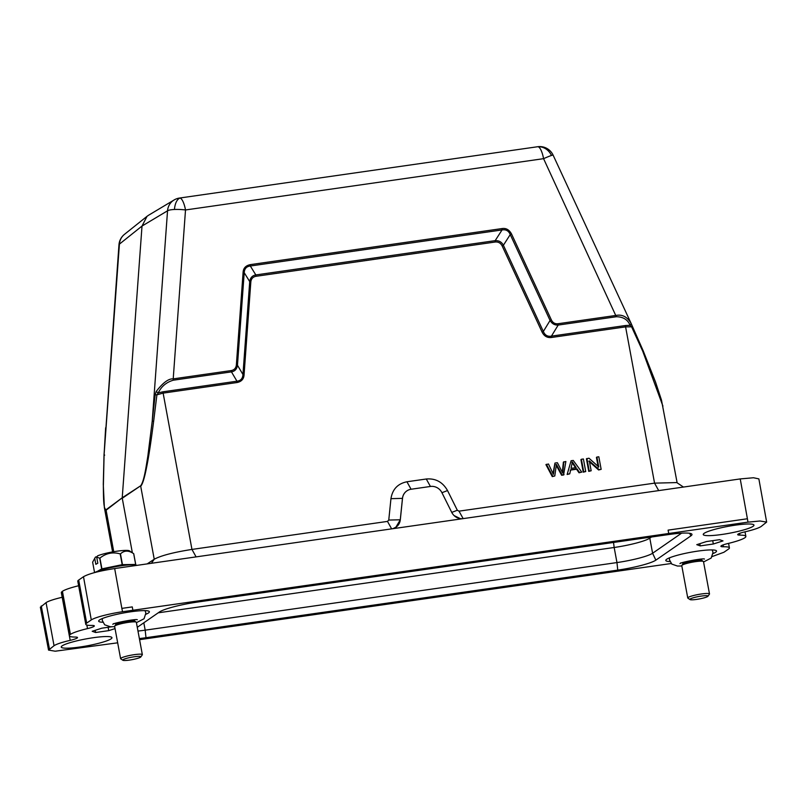 <?xml version="1.0" encoding="UTF-8"?>
<svg xmlns="http://www.w3.org/2000/svg" width="807" height="807" viewBox="0 0 807 807"><rect width="100%" height="100%" fill="white"/><g stroke="black" fill="none" stroke-linecap="round" stroke-linejoin="round"><path stroke-width="1.21" d="M583.239 472.176L585.721 471.55L583.4 458.991L581.393 459.274L583.723 471.843L583.239 472.176L580.919 459.607L581.393 459.274M596.908 457.055L598.733 466.92L588.959 458.194L586.427 458.82L588.757 471.379L591.158 470.774L589.322 460.898L599.107 469.634L598.623 469.967L601.154 469.341L598.824 456.782L596.908 457.055L596.434 457.387L598.259 467.253M588.848 461.231L598.623 469.967M196.111 556.911L191.955 549.426L387.491 521.403L391.657 528.888M388.762 520.071L400.272 519.779L402.471 498.373L390.951 498.665L388.762 520.071L387.501 521.403M390.951 498.665C392.464 489.274 397.79 483.645 406.93 481.769L426.278 479.005C435.619 478.218 442.7 482.072 447.522 490.555L441.903 492.724M463.168 518.649L459.012 511.154L457.327 510.246L447.522 490.555M459.012 511.154L654.558 483.141L658.714 490.626M662.93 406.143L642.725 351.176L631.588 326.815L632.426 326.432L631.165 323.516C627.392 316.969 622.419 314.266 616.235 315.396L558.091 323.728L558.192 325.07C554.681 325.271 551.968 323.738 550.071 320.46L510.246 234.565L503.386 245.267L502.115 245.863C500.612 243.028 498.333 241.747 495.276 242.009L495.175 240.647C498.948 240.446 501.682 241.989 503.386 245.267L543.343 331.465L542.072 332.07C544.13 336.176 547.277 337.982 551.524 337.477L625.586 326.865L654.558 483.141L676.76 482.576L683.468 487.065M501.944 228.583L502.045 229.945L250.321 266.007L255.829 274.935L495.175 240.647L502.045 229.945C505.928 229.269 508.672 230.812 510.246 234.565L511.527 233.969C509.187 229.692 505.989 227.897 501.944 228.583L250.231 264.646L250.321 266.007C246.498 266.441 244.46 268.67 244.208 272.675L237.47 365.248L242.957 374.509L249.716 281.613C250.241 277.81 252.278 275.58 255.829 274.935L255.93 276.307C252.924 276.912 251.229 278.758 250.836 281.865L244.067 374.761C243.825 379.018 241.485 381.6 237.056 382.528L236.955 381.197C240.718 380.763 242.715 378.533 242.957 374.509L244.067 374.761M567.139 474.476L569.742 473.84L570.7 469.795L577.025 468.887L576.551 469.22L579.023 472.781L581.786 472.115L573.263 460.444L571.104 460.747L567.139 474.476L571.104 460.747M570.216 470.128L576.551 469.22M563.851 461.786L562.731 473.043L557.385 462.714L554.964 463.067L553.41 474.375L548.467 463.995L545.925 464.62L552.27 476.604L554.792 475.979L556.406 464.418L562.116 474.93L561.632 475.262L563.568 474.99L565.868 461.503L563.377 462.118L562.348 472.065M554.964 463.067L553.047 473.517M555.922 464.741L561.632 475.262M712.702 540.67L713.327 544.009L723.001 540.902L719.562 539.681L706.448 541.558L696.774 544.664L700.214 545.885L713.327 544.009M699.8 543.686L700.214 545.885M703.361 561.45L701.666 560.3A9.583 1.301 169.5 0 0 695.604 560.381A9.583 1.301 169.5 0 0 683.004 563.76L681.834 565.435A11.056 1.503 -10.5 0 1 696.36 561.531A11.056 1.503 -10.5 0 1 703.361 561.45A11.056 1.503 -10.5 0 1 703.502 561.632L709.494 593.932A11.056 1.503 169.5 0 0 702.352 593.841A11.056 1.503 169.5 0 0 687.756 597.967A11.056 1.503 169.5 0 0 687.887 598.148L690.015 599.571A9.21 1.251 169.5 0 0 695.846 599.5A9.21 1.251 169.5 0 0 707.961 596.252A9.21 1.251 169.5 0 0 702.06 595.98A9.21 1.251 169.5 0 0 690.015 599.571M707.961 596.252L709.424 594.154A11.056 1.503 169.5 0 0 709.494 593.932M687.756 597.967L681.764 565.657A11.056 1.503 -10.5 0 1 681.834 565.435M669.931 561.551A25.794 3.5 -10.5 0 1 665.805 560.451A25.794 3.5 -10.5 0 1 666.703 559.251A25.794 3.5 -10.5 0 1 694.242 551.655A25.794 3.5 -10.5 0 1 716.535 551.05A25.794 3.5 -10.5 0 1 715.627 552.24A25.794 3.5 -10.5 0 1 713.085 553.552M136.222 622.136L134.527 620.997A9.583 1.301 169.5 0 0 128.454 621.077A9.583 1.301 169.5 0 0 115.865 624.457L114.685 626.131A11.056 1.503 -10.5 0 1 129.221 622.227A11.056 1.503 -10.5 0 1 136.222 622.136A11.056 1.503 -10.5 0 1 136.363 622.328L142.345 654.628A11.056 1.503 169.5 0 0 135.203 654.538A11.056 1.503 169.5 0 0 120.606 658.653A11.056 1.503 169.5 0 0 120.747 658.845L122.866 660.267A9.21 1.251 169.5 0 0 128.706 660.197A9.21 1.251 169.5 0 0 140.811 656.948A9.21 1.251 169.5 0 0 134.92 656.676A9.21 1.251 169.5 0 0 122.866 660.267M140.811 656.948L142.284 654.85A11.056 1.503 169.5 0 0 142.345 654.628M120.606 658.653L114.624 626.353A11.056 1.503 -10.5 0 1 114.685 626.131M102.782 622.247A25.794 3.5 -10.5 0 1 98.666 621.138A25.794 3.5 -10.5 0 1 99.564 619.947A25.794 3.5 -10.5 0 1 127.103 612.352A25.794 3.5 -10.5 0 1 149.386 611.736A25.794 3.5 -10.5 0 1 148.488 612.937A25.794 3.5 -10.5 0 1 145.936 614.248M753.072 526.315A25.794 3.5 -10.5 0 1 724.726 534.042A25.794 3.5 -10.5 0 1 703.26 534.284A25.794 3.5 -10.5 0 1 704.148 533.326A25.794 3.5 -10.5 0 1 730.87 525.861A25.794 3.5 -10.5 0 1 753.869 524.913A25.794 3.5 -10.5 0 1 753.072 526.315M101.914 568.854L99.917 558.091C106.06 553.168 112.819 551.776 120.193 553.905L122.19 564.678L101.914 568.854A21.184 2.875 169.5 0 0 101.692 568.925L97.526 571.285M101.692 568.925L99.695 558.162A21.184 2.875 -10.5 0 1 99.917 558.091M120.193 553.905A21.184 2.875 -10.5 0 1 120.334 553.884A21.184 2.875 -10.5 0 1 120.465 553.874C124.248 550.293 128.646 550.223 133.68 553.683L135.677 564.446L122.462 564.638A21.184 2.875 169.5 0 0 122.331 564.658A21.184 2.875 169.5 0 0 122.19 564.678M122.462 564.638L120.465 553.874M133.68 553.683A21.184 2.875 -10.5 0 1 133.73 553.713L135.727 564.476A21.184 2.875 169.5 0 0 135.677 564.446M94.57 572.617L92.634 562.156L95.408 557.183A17.502 2.371 -10.5 0 1 95.589 556.991L96.921 556.81M133.69 553.683L129.503 550.868A17.502 2.371 -10.5 0 0 118.427 550.999A17.502 2.371 -10.5 0 0 97.576 555.862L96.699 557.133L97.818 563.185L95.831 564.305L94.712 558.252L95.589 556.991M135.001 564.9L135.727 564.476M99.695 558.162L96.699 557.133M98.303 570.993A18.057 2.451 -10.5 0 1 121.272 565.253A18.057 2.451 -10.5 0 1 131.753 564.799M94.732 572.577A22.112 2.996 -10.5 0 1 122.835 565.556A22.112 2.996 -10.5 0 1 136.837 565.384M111.053 638.862A25.794 3.5 -10.5 0 1 82.707 646.589A25.794 3.5 -10.5 0 1 61.241 646.841A25.794 3.5 -10.5 0 1 62.129 645.872A25.794 3.5 -10.5 0 1 88.851 638.408A25.794 3.5 -10.5 0 1 111.86 637.459A25.794 3.5 -10.5 0 1 111.053 638.862M115.038 628.613L108.743 630.63L95.63 632.506L95.226 630.317M108.743 630.63L108.128 627.291M95.63 632.506L92.19 631.286L101.874 628.179L111.638 626.787M231.347 370.544L231.448 371.886C234.908 371.27 236.915 369.061 237.47 365.248L236.36 364.996C235.967 368.093 234.302 369.939 231.347 370.544L173.212 378.876L185.509 209.961A14.738 4.217 -98.2 0 0 180.072 198.058A14.738 7.263 87.3 0 0 174.463 209.477A14.738 3.026 4.2 0 1 185.509 209.961L543.575 158.666A14.738 0.837 -24.9 0 1 551.463 155.458A14.738 0.837 -24.9 0 1 553.108 155.126A14.738 14.738 0 0 0 537.613 146.733M180.072 198.058A14.738 4.217 -98.2 0 0 179.578 198.038L537.654 146.733A14.738 4.217 81.8 0 1 538.148 146.763A14.738 4.217 81.8 0 1 543.575 158.666L616.326 316.737L558.192 325.07L551.423 336.136L551.524 337.477M179.608 198.028A14.738 14.738 0 0 0 174.1 199.975L174.1 199.975A14.738 13.951 59.1 0 0 167.543 210.798A14.738 3.026 4.2 0 1 174.463 209.477M105.556 429.203L104.093 454.543L104.668 455.168L104.093 454.543L119.416 244.128A14.738 14.001 -128.6 0 1 124.47 234.353A14.738 14.738 0 0 0 118.972 244.793A14.738 3.026 4.2 0 1 119.416 244.128L142.012 226.061L122.23 497.778L140.68 485.774C144.15 481.204 146.107 466.638 147.873 455.915L152.22 421.204L167.543 210.798L142.012 226.061L147.056 216.286L148.518 215.277M104.093 454.543L103.346 486.752C103.518 496.134 103.326 509.479 106.03 509.772L122.23 497.778L106.06 510.246L104.365 507.563L112.587 551.917M162.943 391.798L158.263 392.888L156.144 391.566C162.903 382.74 168.592 378.503 173.212 378.876L173.303 380.208L231.448 371.876L236.955 381.197L162.893 391.809L191.955 549.426C173.697 552.291 161.128 555.559 154.238 559.231L147.156 563.901M402.511 498.343L402.471 498.373A11.056 10.481 -124.7 0 1 406.789 490.938A11.056 10.481 -124.7 0 1 406.819 490.928A11.056 10.481 55.3 0 0 402.511 498.343L400.312 519.748L395.914 527.163L393.322 528.494M237.056 382.528L162.994 393.14L156.911 394.825L153.643 421.254C150.99 441.994 148.649 457.317 146.612 467.223C144.503 477.986 142.536 484.331 140.711 486.248L154.238 559.231L151.434 563.286M173.303 380.208C166.333 382.256 161.319 386.482 158.263 392.888L156.911 394.825L155.166 394.815L156.144 391.566M250.231 264.646C245.681 265.634 243.3 268.227 243.099 272.423L244.208 272.675L249.716 281.613L250.836 281.865M558.091 323.728C555.014 324.081 552.765 322.79 551.342 319.865L550.071 320.46L543.343 331.465C544.917 335.238 547.61 336.791 551.423 336.136L625.496 325.524L625.586 326.865L631.588 326.815L630.075 325.292L625.445 325.534M677.134 482.798L661.478 400.06L655.476 381.913L643.219 350.874L632.436 326.432L643.129 350.874M632.436 326.432L631.165 323.516L630.075 325.292C627.745 319.653 623.165 316.798 616.326 316.737M153.643 421.254L152.22 421.204L155.166 394.815M132.368 552.795L122.261 498.252L140.68 485.774M538.148 146.763A14.738 13.073 71.4 0 1 551.463 155.458M137.281 627.321L159.342 612.039A31.503 4.277 -10.5 0 1 197.433 602.072L669.215 534.476A31.503 4.277 -10.5 0 1 691.932 534.264A31.503 4.277 -10.5 0 1 690.883 535.878L655.849 560.149A31.503 4.277 -10.5 0 1 617.759 570.115L145.986 637.712A31.503 4.277 -10.5 0 1 139.369 638.539M651.451 537.028L649.806 538.168L649.464 537.311M655.849 560.149L652.601 553.249L681.582 533.175M613.532 542.455L614.167 547.489A29.476 4.005 169.5 0 0 649.806 538.168L652.601 553.249A29.476 4.005 -10.5 0 1 616.962 562.57L617.759 570.115M145.986 637.712L145.179 630.166L616.962 562.57L614.167 547.489L158.222 612.816M143.817 622.792L145.179 630.166A29.476 4.005 -10.5 0 1 137.977 631.044M104.365 507.583L103.286 484.371L104.032 454.684L118.972 244.793M40.38 607.268L46.06 602.637A25.794 3.5 -10.5 0 1 62.2 597.281M117.671 642.816L55.209 651.209L48.571 650.099L54.049 645.711A25.794 3.5 169.5 0 1 70.199 640.355A11.036 1.503 -10.5 0 0 77.139 638.055A11.036 1.503 -10.5 0 0 77.522 637.55A11.036 1.503 -10.5 0 0 75.293 637.066A29.476 4.005 169.5 0 1 69.331 635.775L61.352 592.701A29.476 4.005 -10.5 0 1 62.341 591.37L62.421 591.309A29.476 4.005 -10.5 0 1 78.632 585.741M122.533 611.746L132.883 610.263L132.267 606.904L121.857 608.387L122.533 611.746C113.868 612.906 96.376 616.619 91.282 619.927L86.682 623.115A25.794 3.5 169.5 0 0 85.784 624.305A25.794 3.5 169.5 0 0 91.756 625.425A11.056 1.503 -10.5 0 1 94.318 625.909A11.056 1.503 -10.5 0 1 93.935 626.414A11.056 1.503 -10.5 0 1 87.509 628.603A29.476 4.005 169.5 0 0 70.411 634.383L70.32 634.443A29.476 4.005 169.5 0 0 69.331 635.775M85.784 624.305L77.795 581.232A25.794 3.5 -10.5 0 1 78.693 580.041L83.494 576.712C88.901 573.676 99.301 570.952 114.675 568.552L740.231 478.924L753.496 477.754L758.852 478.884M728.58 543.373L729.417 547.882A25.794 3.5 169.5 0 1 728.519 549.073L723.919 552.26L712.278 556.517M729.417 547.882A25.794 3.5 169.5 0 0 723.435 546.763A11.056 1.503 -10.5 0 1 720.883 546.278A11.056 1.503 -10.5 0 1 721.266 545.774A11.056 1.503 -10.5 0 1 727.692 543.585A29.476 4.005 169.5 0 0 744.831 537.775A29.476 4.005 169.5 0 0 745.86 536.413A29.476 4.005 169.5 0 0 739.918 535.122A11.056 1.503 -10.5 0 1 737.689 534.638A11.056 1.503 -10.5 0 1 738.072 534.133A11.056 1.503 -10.5 0 1 744.992 531.833A25.794 3.5 169.5 0 0 761.152 526.477L766.63 522.099L759.972 520.999L747.958 522.149M747.978 522.139L747.403 518.76L668.095 530.128L668.741 533.488L747.978 522.139M132.873 610.274L668.731 533.498M400.312 519.748A11.056 10.481 -124.7 0 1 395.995 527.183A11.056 10.481 -124.7 0 1 391.698 528.867M463.208 518.619A11.056 10.481 -124.7 0 1 451.749 512.384L441.933 492.694A11.056 10.481 55.3 0 0 430.474 486.46L411.126 489.234A11.056 10.481 55.3 0 0 406.829 490.918L406.789 490.938M460.283 518.619L454.089 515.582M671.192 563.508L139.581 639.679M586.911 458.487L589.231 471.046L588.757 471.379M589.231 471.046L591.158 470.774M599.107 469.634L601.154 469.341M583.723 471.843L585.721 471.55M576.158 467.626L571.033 468.363L572.375 461.927L576.158 467.626M567.624 474.143L569.742 473.84M577.025 468.887L579.497 472.448L579.023 472.781M579.497 472.448L581.786 472.115M571.901 462.26L575.684 467.959M546.41 464.287L552.755 476.271L552.27 476.604M552.755 476.271L554.792 475.979M562.116 474.93L564.043 474.657M542.072 332.07L502.115 245.863M255.93 276.307L495.276 242.009M113.747 551.716L106.03 509.772M511.527 233.969L551.342 319.865M236.36 364.996L243.099 272.423M689.672 533.306L690.883 535.878M41.258 605.966L49.449 648.899M46.06 602.637L54.049 645.711M69.372 635.906L70.199 640.355M70.32 634.443L62.341 591.37M62.421 591.309L70.411 634.383M86.843 625.052L87.509 628.603M86.682 623.115L78.693 580.041M91.282 619.927L83.494 576.712M121.857 608.387L114.675 568.552M723.435 546.763L723.102 544.917M739.918 535.122L739.595 533.397M740.231 478.924L747.403 518.76M411.086 489.264L406.93 481.769M426.278 479.005L430.424 486.47M451.708 512.415L457.327 510.246M701.767 560.371L701.535 559.09M682.934 563.861L682.692 562.58M669.467 557.849L669.447 559.806L671.817 564.103L677.436 566.04L681.824 565.989M703.563 561.965L711.179 558.061L713.025 552.412L712.188 549.93M680.745 562.923L679.948 563.609C680.382 562.277 703.734 557.98 704.471 559.059M134.628 621.067L134.386 619.786M115.784 624.557L115.552 623.276M102.328 618.545L102.307 620.502L104.678 624.8L110.297 626.736L114.685 626.686M136.423 622.661L144.039 618.757L145.885 613.098L145.038 610.627M113.605 623.619L112.798 624.305C113.242 622.974 136.595 618.676 137.321 619.756M148.579 215.237L174.1 199.975M124.47 234.353L147.066 216.286M631.145 323.466L553.108 155.126M105.556 429.183L105.656 427.73M40.36 607.157L48.551 650.099M745.86 536.413L745.012 531.833M758.873 478.934L766.65 522.099"/></g></svg>
